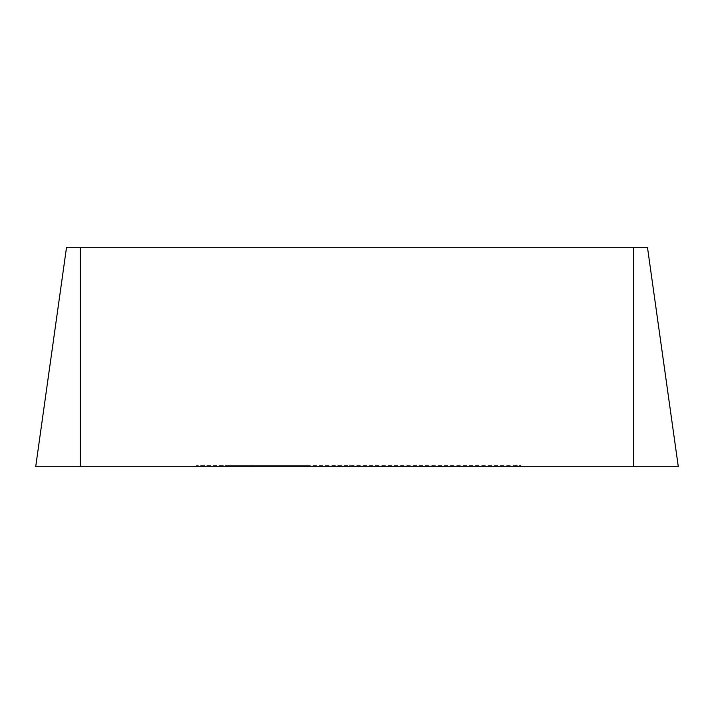 <?xml version="1.0" encoding="UTF-8"?>
<svg xmlns="http://www.w3.org/2000/svg" width="714" height="714" viewBox="0 0 714 714"><rect width="100%" height="100%" fill="white"/><g stroke="black" fill="none" stroke-linecap="round" stroke-linejoin="round"><path stroke-width="0.54" stroke-dasharray="3.57 2.68" d="M450.4 466.706L196.35 466.706L307.788 466.706L230.31 466.706L230.31 465.59L307.788 465.59L196.35 465.59L520.997 465.59L230.31 465.59L230.31 466.706L450.4 466.706L450.4 465.59M196.35 466.706L196.35 465.59M251.515 466.706L251.515 465.59M441.627 466.706L441.627 465.59M491.812 466.706L491.812 465.59M337.713 466.706L337.713 465.59M517.632 466.706L517.632 465.59M349.539 466.706L349.539 465.59M66.536 247.294L647.464 247.294M35.7 466.706L678.3 466.706M633.675 466.706L633.675 247.294M80.325 466.706L80.325 247.294M307.788 465.59L307.788 466.706M520.997 465.59L520.997 466.706M358 465.59L358 466.706"/><path stroke-width="1.07" d="M647.464 247.294L678.3 466.706L647.464 247.294L66.536 247.294L35.7 466.706L66.536 247.294M678.3 466.706L35.7 466.706M633.675 466.706L633.675 247.294M80.325 466.706L80.325 247.294"/></g></svg>

